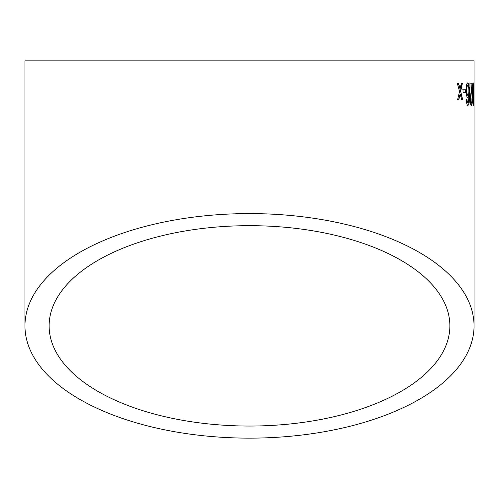 <?xml version="1.0" encoding="UTF-8"?>
<svg xmlns="http://www.w3.org/2000/svg" width="499" height="499" viewBox="0 0 499 499"><rect width="100%" height="100%" fill="white"/><g stroke="black" fill="none" stroke-linecap="round" stroke-linejoin="round"><path stroke-width="0.75" d="M474.05 325.859A224.55 112.275 180 0 0 249.5 213.584A224.55 112.275 180 0 0 24.95 325.859A224.55 112.275 180 0 0 249.5 438.134A224.55 112.275 180 0 0 474.05 325.859L474.05 60.866L24.95 60.866L474.05 60.866M458.618 83.283L457.34 83.296L459.51 91.429L457.658 99.594L458.912 99.582L460.153 93.931L461.569 99.557L462.667 99.544L460.696 91.411L462.417 83.246L461.307 83.258L460.072 88.916L458.618 83.283M465.405 89.801L462.985 89.82L463.035 92.396L465.448 92.371L465.405 89.801M467.694 82.921C466.627 83.37 466.078 85.915 466.035 90.562C466.166 94.654 466.758 97.062 467.8 97.792L468.96 94.847L468.511 102.276L467.975 102.937L467.307 101.796L467.008 99.513L466.284 99.806C466.528 103.312 467.089 105.22 467.987 105.514L469.185 102.975L469.534 93.637C469.59 87.468 468.979 83.894 467.694 82.921M471.405 105.495C471.985 105.489 472.291 103.387 472.322 99.201L471.948 98.914C471.96 101.422 471.773 102.763 471.38 102.925C471.019 102.888 470.782 101.684 470.669 99.313L472.235 83.183L469.921 83.196L469.946 86.053L471.761 86.046L470.158 99.345C470.326 103.231 470.738 105.277 471.405 105.495M471.405 86.053L471.761 86.046M473.358 105.495L473.763 94.186L473.233 82.896C472.715 84.188 472.497 87.955 472.584 94.186C472.597 100.411 472.859 104.179 473.358 105.495M474.05 89.758L473.875 92.334L473.869 89.758M249.5 426.046A200.373 100.187 180 0 0 449.873 325.859A200.373 100.187 180 0 0 249.5 225.673A200.373 100.187 180 0 0 49.127 325.859A200.373 100.187 180 0 0 249.5 426.046M449.873 60.866L49.127 60.866L449.873 60.866M473.177 105.133L473.358 102.881M473.426 94.186L473.763 94.186M473.295 85.622L473.607 85.042M473.277 85.048L472.902 82.896M472.809 102.089L473.339 102.919L473.551 101.391L473.245 85.472L472.896 94.192L473.339 102.919M473.245 85.472L472.672 86.707M471.075 105.501C471.655 105.489 471.96 103.393 471.992 99.207L472.322 99.201M471.992 99.207L471.617 98.921M470.669 99.313L470.339 99.32C470.451 101.69 470.688 102.894 471.05 102.925L471.38 102.925M470.339 99.32L471.218 91.535L471.549 91.529M471.218 91.535L471.879 85.173L472.21 85.167M471.879 85.173L471.904 83.19M467.476 97.798L468.96 94.847M467.307 101.796L467.975 102.937M466.983 101.808L466.684 99.519M467.657 105.52L469.185 102.975M468.854 102.975L469.203 93.644L469.534 93.637M469.203 93.644C469.26 87.468 468.655 83.901 467.37 82.928M467.781 85.497L467.451 85.497C466.746 85.984 466.415 87.643 466.446 90.475C466.559 93.5 466.945 95.084 467.619 95.222L467.943 95.215C468.592 94.891 468.91 93.35 468.904 90.606C468.823 87.493 468.449 85.791 467.781 85.497C467.07 85.984 466.74 87.643 466.771 90.469C466.883 93.494 467.27 95.078 467.943 95.215M466.446 90.475L466.771 90.469M465.13 92.377L465.08 89.808L462.667 89.826M460.072 88.916L458.307 83.289L457.034 83.302M458.6 99.594L460.153 93.931M462.348 99.557L460.696 91.411M460.384 91.423L462.099 83.252L460.989 83.264M472.559 94.199L472.896 94.192M459.498 95.502L459.816 95.49M459.529 88.036L459.841 88.03M24.95 325.859L24.95 60.866"/></g></svg>
